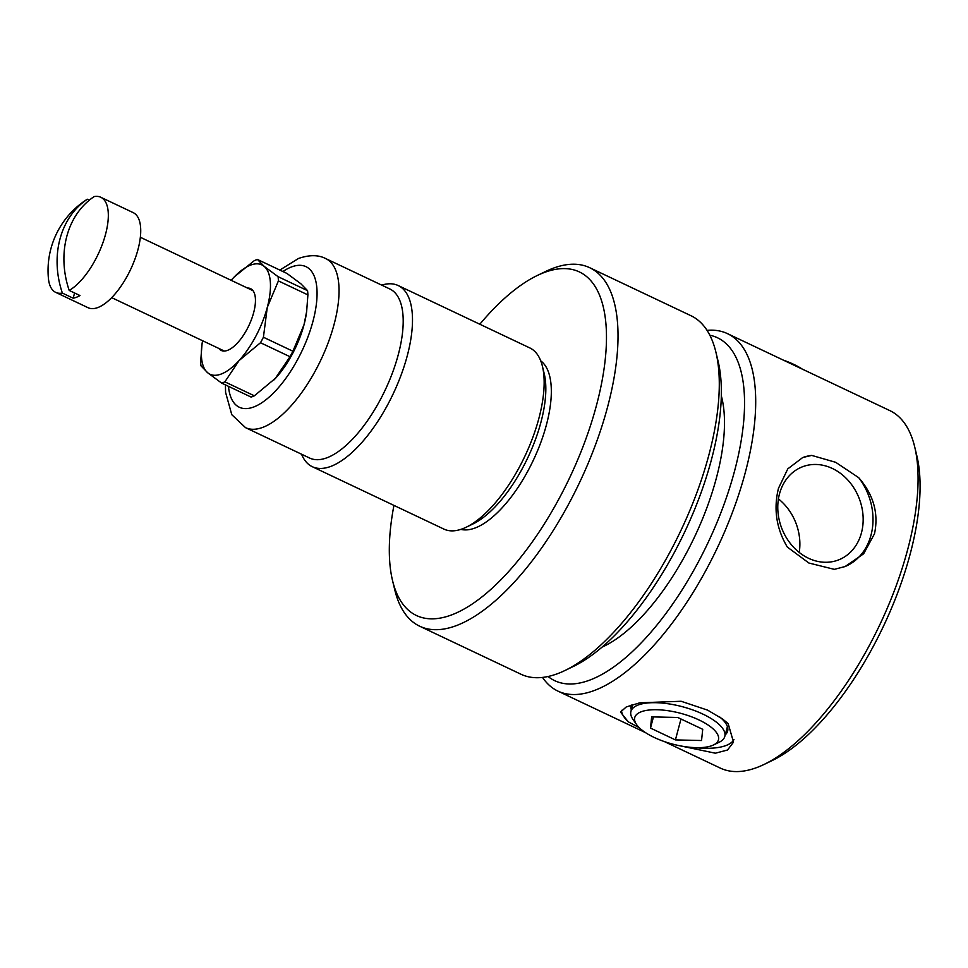<?xml version="1.0" encoding="UTF-8"?>
<svg xmlns="http://www.w3.org/2000/svg" width="968" height="968" viewBox="0 0 968 968"><rect width="100%" height="100%" fill="white"/><g stroke="black" fill="none" stroke-linecap="round" stroke-linejoin="round"><path stroke-width="1.45" d="M548.057 676.499A189.801 79.328 -64.6 0 0 734.555 471.029A189.801 79.328 -64.6 0 0 709.822 335.218M707.039 330.366A197.823 82.679 115.4 0 1 727.452 333.633A197.823 82.679 115.4 0 1 745.287 472.541A197.823 82.679 115.4 0 1 557.979 691.14A197.823 82.679 115.4 0 1 542.528 677.418M914.712 446.938L916.853 455.843A189.801 79.328 115.4 0 1 910.114 554.253A189.801 79.328 115.4 0 1 772.476 760.4L764.236 764.369A197.823 82.679 -64.6 0 0 907.681 549.521A197.823 82.679 -64.6 0 0 914.712 446.938A197.823 82.679 -64.6 0 0 889.846 410.613L727.452 333.633M719.817 717.058A49.937 18.331 14.9 0 1 727.634 731.094A49.937 18.331 14.9 0 1 725.213 734.869M639.243 727.694L628.256 721.813L620.512 712.085L626.235 706.955L639.824 702.804L681.121 701.268L707.584 710.125L722.406 718.885L728.142 723.556L733.526 742.154L727.525 750.019L715.376 753.201L679.621 745.723M733.962 739.564A58.479 21.465 14.9 0 1 694.637 747.599M808.522 558.258A49.937 41.491 68.8 0 0 838.554 559.915A49.937 41.491 68.8 0 0 863.045 515.726A49.937 41.491 68.8 0 0 832.407 468.488A49.937 41.491 68.8 0 0 802.387 466.818A49.937 41.491 68.8 0 0 777.897 511.019A49.937 41.491 68.8 0 0 808.522 558.258M799.229 552.425A49.937 41.491 68.8 0 0 778.429 498.895M835.686 462.305L858.725 477.696C873.547 494.733 878.811 513.427 874.491 533.779L863.637 553.793L845.1 566.534L834.343 569.353L808.885 563.025L787.323 547.065C776.336 528.564 773.384 508.962 778.49 488.271L787.795 468.863L802.75 457.513L811.704 455.408L835.686 462.305M844.568 566.74A58.479 48.594 68.8 0 0 858.725 477.696M721.293 395.718A154.711 64.662 115.4 0 1 716.356 478.107A154.711 64.662 115.4 0 1 602.144 647.084M664.387 741.585L720.374 768.12A197.823 82.679 -64.6 0 0 764.236 764.369M811.704 455.408A58.479 48.594 68.8 0 0 802.363 457.67M628.256 721.813A58.479 21.465 14.9 0 1 621.444 710.33M631.342 709.883A49.937 18.331 14.9 0 1 631.112 705.418A49.937 18.331 14.9 0 1 631.245 705.006M393.94 505.405A190.103 79.449 -64.6 0 0 392.548 580.606A190.103 79.449 -64.6 0 0 452.407 614.607A190.103 79.449 -64.6 0 0 596.457 405.435A190.103 79.449 -64.6 0 0 543.351 272.855A190.103 79.449 -64.6 0 0 537.155 275.553A190.103 79.449 -64.6 0 0 479.825 324.232M537.155 275.553L545.662 271.451A198.392 82.909 115.4 0 1 552.135 268.632A198.392 82.909 115.4 0 1 589.657 267.688A198.392 82.909 115.4 0 1 595.538 444.687A198.392 82.909 115.4 0 1 457.235 625.28A198.392 82.909 115.4 0 1 419.701 626.223A198.392 82.909 115.4 0 1 394.762 589.79L392.548 580.606M419.701 626.223L521.002 674.248A198.392 82.909 -64.6 0 0 558.536 673.305A198.392 82.909 -64.6 0 0 564.997 670.485A198.392 82.909 -64.6 0 0 680.903 530.488A198.392 82.909 -64.6 0 0 715.896 352.146A198.392 82.909 -64.6 0 0 690.958 315.713L589.657 267.688M327.365 457.622A93.557 39.107 115.4 0 1 309.675 458.058L245.521 427.65A93.557 39.107 115.4 0 0 263.211 427.203A93.557 39.107 115.4 0 0 328.442 342.031A93.557 39.107 115.4 0 0 325.671 258.565L389.826 288.972A93.557 39.107 115.4 0 1 392.597 372.45A93.557 39.107 115.4 0 1 327.365 457.622M381.719 285.124A100.248 41.89 115.4 0 1 398.175 285.536A100.248 41.89 115.4 0 1 401.139 374.967A100.248 41.89 115.4 0 1 331.262 466.225A100.248 41.89 115.4 0 1 312.301 466.697A100.248 41.89 115.4 0 1 301.568 454.222M398.175 285.536L529.847 347.948A100.248 41.89 115.4 0 1 542.443 366.364A100.248 41.89 115.4 0 1 524.765 456.472A100.248 41.89 115.4 0 1 466.201 527.221A100.248 41.89 115.4 0 1 462.934 528.637A100.248 41.89 115.4 0 1 443.973 529.121L312.301 466.697M540.749 360.87A93.557 39.107 115.4 0 1 539.37 446.236A93.557 39.107 115.4 0 1 475.506 527.838A93.557 39.107 115.4 0 1 460.877 529.375M715.896 352.146L718.111 361.33A190.103 79.449 115.4 0 1 684.57 532.231A190.103 79.449 115.4 0 1 573.504 666.383L564.997 670.485M542.443 366.364L544.234 373.769A93.557 39.107 115.4 0 1 527.729 457.888A93.557 39.107 115.4 0 1 473.062 523.906L466.201 527.221M89.322 200.158L87.35 199.226A52.623 21.998 -64.6 0 0 85.232 200.558A84.385 84.385 0 0 0 48.4 278.252A52.623 21.998 -64.6 0 0 55.733 292.384L88.136 307.739A52.623 21.998 -64.6 0 0 137.964 249.587A52.623 21.998 -64.6 0 0 133.209 212.645L100.817 197.278A52.623 21.998 -64.6 0 0 94.174 196.577A84.131 69.914 68.8 0 0 69.2 290.436A52.623 21.998 -64.6 0 0 105.56 234.232A52.623 21.998 -64.6 0 0 100.817 197.278M69.2 290.436L79.993 295.555A52.623 21.998 -64.6 0 1 73.181 298.204L62.375 293.086A52.623 21.998 -64.6 0 1 55.733 292.384M87.35 199.226A84.131 69.914 68.8 0 0 62.375 293.086M74.572 292.977L73.181 298.204M247.469 288.053A34.207 14.29 115.4 0 1 250.567 288.646A34.207 14.29 115.4 0 1 253.652 312.664A34.207 14.29 115.4 0 1 221.261 350.464A34.207 14.29 115.4 0 1 218.841 348.444M275.178 378.633L289.989 356.708L260.501 342.733L239.072 360.568L224.866 381.84L254.354 395.815L275.795 377.98A60.512 25.289 115.4 0 1 275.178 378.633A60.512 25.289 115.4 0 1 273.92 379.952M254.354 395.815A68.147 28.483 115.4 0 1 251.111 397.074L221.636 383.086L207.684 372.765L200.981 365.856A68.147 28.483 115.4 0 1 200.654 361.633L202.046 343.967A60.512 25.289 115.4 0 1 202.554 340.724M231.171 280.333A60.512 25.289 115.4 0 1 232.756 278.542A60.512 25.289 115.4 0 1 233.373 277.889A60.512 25.289 115.4 0 1 264.143 266.357A60.512 25.289 115.4 0 1 267.289 307.364L263.417 337.239L292.905 351.227L304.012 324.776A60.512 25.289 115.4 0 1 275.795 377.98M292.905 351.227A68.147 28.483 115.4 0 1 289.989 356.708M300.854 283.757L286.915 273.424L257.428 259.448L264.143 266.357L278.082 276.679L307.57 290.666L300.854 283.757M307.57 290.666A68.147 28.483 115.4 0 1 307.897 294.889L278.409 280.914L267.289 307.364A60.512 25.289 115.4 0 1 239.072 360.568A60.512 25.289 115.4 0 1 207.684 372.765A60.512 25.289 115.4 0 1 202.046 343.967M306.65 311.502L306.505 312.555A60.512 25.289 115.4 0 1 304.012 324.776L306.65 311.502L307.897 294.889M224.866 381.84A68.147 28.483 115.4 0 1 221.636 383.086M263.417 337.239A68.147 28.483 115.4 0 1 260.501 342.733M234.341 276.848L254.197 260.707A68.147 28.483 115.4 0 1 257.428 259.448M278.082 276.679A68.147 28.483 115.4 0 1 278.409 280.914M783.439 360.181A43.306 15.899 14.9 0 1 793.687 364.343A43.306 15.899 14.9 0 1 802.315 369.123M699.053 719.974A43.306 15.899 -165.1 0 0 650.883 709.871A43.306 15.899 -165.1 0 0 636.533 724.524A43.306 15.899 -165.1 0 0 654.138 737.422A43.306 15.899 -165.1 0 0 713.44 744.997A43.306 15.899 -165.1 0 0 699.053 719.974M636.533 724.524L632.927 719.297A48.569 17.835 14.9 0 1 630.918 711.48A48.569 17.835 14.9 0 1 703.046 714.178A48.569 17.835 14.9 0 1 724.79 736.454A48.569 17.835 14.9 0 1 719.176 742.238L713.44 744.997M701.546 740.52L702.72 729.303L677.769 717.482L651.658 716.877L650.484 728.081L675.422 739.903L701.546 740.52M680.988 719.006L675.422 739.903M653.46 716.913L650.484 728.081M228.472 386.341A77.779 32.501 -64.6 0 0 254.027 406.875A77.779 32.501 -64.6 0 0 312.966 321.291A77.779 32.501 -64.6 0 0 291.235 267.047A77.779 32.501 -64.6 0 0 282.898 271.524M557.979 691.14L645.511 732.631M325.671 258.565C318.399 254.766 309.337 254.741 298.483 258.48L279.837 270.072M225.411 384.889L225.592 392.391L231.775 414.679L245.521 427.65M224.358 351.057L111.707 297.66M252.987 290.666L140.336 237.269M632.769 704.535L630.918 711.48M727.416 726.629L724.79 736.454"/></g></svg>
